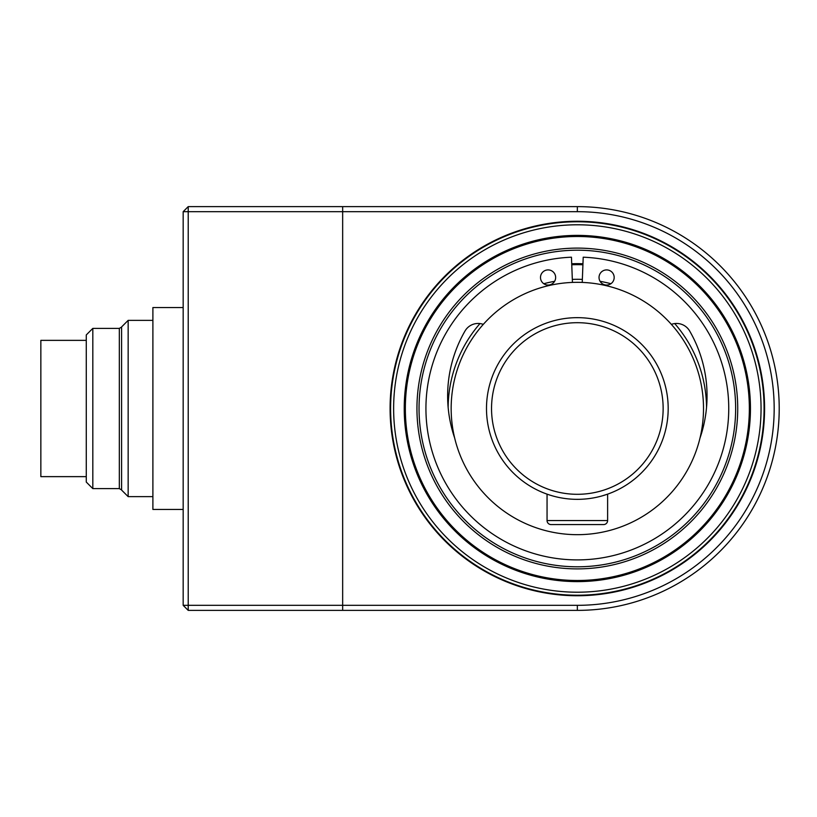 <?xml version="1.0" encoding="UTF-8"?>
<svg xmlns="http://www.w3.org/2000/svg" width="817" height="817" viewBox="0 0 817 817"><rect width="100%" height="100%" fill="white"/><g stroke="black" fill="none" stroke-linecap="round" stroke-linejoin="round"><path stroke-width="1.23" d="M128.157 320.366L121.6 326.923L121.6 490.077L128.157 496.634L128.157 320.366L152.891 320.366M92.821 488.617L92.821 328.383L86.275 334.929L86.275 482.071L92.821 488.617L119.333 488.617L119.333 328.383L121.6 327.066M86.275 340.362L40.85 340.362L40.85 476.638L86.275 476.638M92.821 328.383L119.333 328.383M183.171 307.56L152.891 307.56L152.891 509.44L183.171 509.44M188.216 610.381L183.171 605.326L188.216 605.326L188.216 610.381L342.66 610.381L342.66 206.619L577.343 206.619A201.881 201.881 0 0 1 779.214 408.5A201.881 201.881 0 0 1 577.343 610.381L342.66 610.381L342.66 605.326L577.343 605.326A196.826 196.826 0 0 0 774.169 408.5A196.826 196.826 0 0 0 577.343 211.674L342.66 211.674L342.66 206.619L188.216 206.619L188.216 605.326L342.66 605.326L342.66 211.674L183.171 211.674L188.216 206.619M577.343 221.254A187.246 187.246 0 0 1 739.497 502.118A187.246 187.246 0 0 1 415.179 502.118A187.246 187.246 0 0 1 577.343 221.254M764.079 408.5A186.736 186.736 0 0 1 577.343 595.236A186.736 186.736 0 0 1 390.608 408.5A186.736 186.736 0 0 1 577.343 221.764A186.736 186.736 0 0 1 764.079 408.5M183.171 605.326L183.171 211.674M601.792 495.99L607.623 494.152L607.623 520.541A4.034 4.034 0 0 1 603.579 524.575L551.097 524.575A4.034 4.034 0 0 1 547.053 520.541L547.053 494.152M486.493 408.5A90.84 90.84 0 0 1 577.343 317.66A90.84 90.84 0 0 1 668.183 408.5A90.84 90.84 0 0 1 577.343 499.34A90.84 90.84 0 0 1 486.493 408.5M491.538 408.5A85.795 85.795 0 0 1 620.236 334.194A85.795 85.795 0 0 1 620.236 482.806A85.795 85.795 0 0 1 491.538 408.5M703.508 408.5A126.175 126.175 0 0 0 514.25 299.226A126.175 126.175 0 0 0 514.25 517.774A126.175 126.175 0 0 0 703.508 408.5M555.642 277.484A7.567 7.567 0 0 0 544.285 270.927A7.567 7.567 0 0 0 544.285 284.04A7.567 7.567 0 0 0 555.642 277.484M614.18 277.484A7.567 7.567 0 0 0 602.823 270.927A7.567 7.567 0 0 0 602.823 284.04A7.567 7.567 0 0 0 614.18 277.484M572.441 282.416L571.461 257.202A151.411 151.411 0 0 0 447.205 485.89A151.411 151.411 0 0 0 707.471 485.89A151.411 151.411 0 0 0 583.215 257.202L582.235 282.416M700.016 438.014A129.709 129.709 0 0 0 689.671 331.028A15.145 15.145 0 0 0 671.85 324.206A15.145 15.145 0 0 1 671.36 324.359M483.317 324.359A15.145 15.145 0 0 1 482.827 324.206A15.145 15.145 0 0 0 465.006 331.028A129.709 129.709 0 0 0 454.671 438.014M571.716 263.758A144.844 144.844 0 0 1 582.96 263.758M419.039 408.5A158.304 158.304 0 0 1 656.49 271.407A158.304 158.304 0 0 1 656.49 545.593A158.304 158.304 0 0 1 419.039 408.5M416.946 408.5A160.387 160.387 0 0 1 657.532 269.6A160.387 160.387 0 0 1 657.532 547.4A160.387 160.387 0 0 1 416.946 408.5M405.344 408.5A171.999 171.999 0 0 1 663.343 259.54A171.999 171.999 0 0 1 663.343 557.46A171.999 171.999 0 0 1 405.344 408.5M404.333 408.5A173.01 173.01 0 0 1 663.843 258.672A173.01 173.01 0 0 1 663.843 558.328A173.01 173.01 0 0 1 404.333 408.5M571.757 264.769A143.833 143.833 0 0 1 582.919 264.769M404.231 408.5A173.112 173.112 0 0 1 663.894 258.58A173.112 173.112 0 0 1 663.894 558.419A173.112 173.112 0 0 1 404.231 408.5M390.608 408.5A186.736 186.736 0 0 1 670.706 246.785A186.736 186.736 0 0 1 670.706 570.215A186.736 186.736 0 0 1 390.608 408.5M577.343 610.381L577.343 605.326M577.343 206.619L577.343 211.674M547.053 520.541L607.623 520.541A4.034 4.034 0 0 1 603.579 524.575M448.145 407.366A129.198 129.198 0 0 1 479.977 323.573M543.795 283.734A129.198 129.198 0 0 1 554.59 281.314M572.329 279.394A129.198 129.198 0 0 1 582.347 279.394M600.087 281.314A129.198 129.198 0 0 1 610.891 283.734M674.709 323.573A129.198 129.198 0 0 1 706.531 407.366M393.631 408.5A183.713 183.713 0 0 1 669.194 249.399A183.713 183.713 0 0 1 669.194 567.601A183.713 183.713 0 0 1 393.631 408.5M128.157 496.634L152.891 496.634M119.333 488.617L121.6 489.934"/></g></svg>
